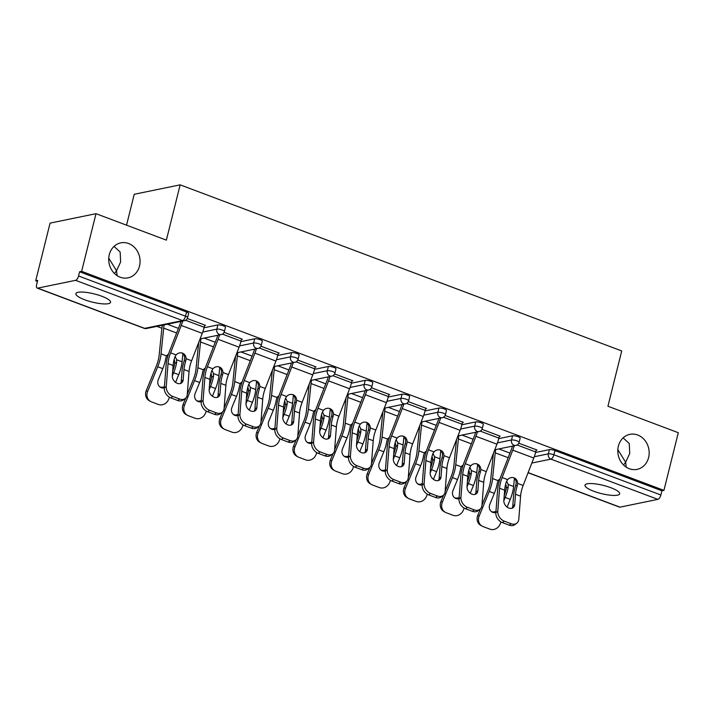 <?xml version="1.0" encoding="UTF-8"?>
<svg xmlns="http://www.w3.org/2000/svg" width="714" height="714" viewBox="0 0 714 714"><rect width="100%" height="100%" fill="white"/><g stroke="black" fill="none" stroke-linecap="round" stroke-linejoin="round"><path stroke-width="1.07" d="M626.223 467.143L625.642 462.261L623.554 464.993M618.378 446.17A17.877 15.583 78.4 0 0 637.093 469.366A17.877 15.583 78.4 0 0 648.607 457.54A17.877 15.583 78.4 0 0 629.891 434.353A17.877 15.583 78.4 0 0 618.378 446.17M117.123 275.658L116.543 270.767L114.454 273.498M109.278 254.675A17.877 15.583 78.4 0 0 127.984 277.871A17.877 15.583 78.4 0 0 139.507 266.045A17.877 15.583 78.4 0 0 120.791 242.858A17.877 15.583 78.4 0 0 109.278 254.675M108.742 258.129L116.543 270.767L120.63 261.967L120.139 252.015L114.017 246.401M617.851 449.624L625.642 462.261L629.73 453.461L629.248 443.501L623.126 437.896M84.654 299.755A17.877 4.213 -166 0 0 110.563 302.325A17.877 4.213 -166 0 0 101.79 296.239A17.877 4.213 -166 0 0 75.88 293.677A17.877 4.213 -166 0 0 84.654 299.755M593.762 491.25A17.877 4.213 -166 0 0 619.672 493.811A17.877 4.213 -166 0 0 610.898 487.733A17.877 4.213 -166 0 0 584.98 485.163A17.877 4.213 -166 0 0 593.762 491.25M126.539 225.169L134.232 194.279L180.151 184.846L621.724 350.94L607.935 406.239L678.3 432.702L663.922 490.375L661.914 490.786L554.948 450.552L553.894 454.764L660.861 494.998L661.914 490.786M35.7 280.789L37.708 280.37L36.655 284.583A4.186 1.794 -69.4 0 0 37.19 288.099A4.186 1.794 -69.4 0 0 37.681 288.126L75.568 280.334A4.186 1.794 -69.4 0 0 78.558 275.979L79.611 271.757L81.619 271.347L95.997 213.682L50.078 223.116L35.7 280.789L37.44 281.441M156.893 326.369L161.908 328.262M660.861 494.998A4.186 1.794 110.6 0 1 657.871 499.363L619.984 507.154A4.186 1.794 110.6 0 1 619.493 507.119L528.083 472.739M95.997 213.682L166.362 240.145L180.151 184.846M81.619 271.347L663.922 490.375M518.801 443.189L537.035 450.043L536.152 450.231M204.052 327.771L217.868 324.932A4.186 0.991 14 0 1 223.411 325.852A4.186 0.991 14 0 1 225.472 327.28L224.419 331.492A4.186 0.991 14 0 0 222.366 330.064A4.186 0.991 -166 0 0 216.815 329.145L217.868 324.932M79.611 271.757L186.577 312A4.186 0.991 14 0 1 188.63 313.419L187.586 317.632A4.186 0.991 14 0 0 185.524 316.213L186.577 312M535.589 452.471L549.396 449.633A4.186 0.991 14 0 1 554.948 450.552M241.457 339.382L242.341 339.204L224.107 332.34M277.728 355.483L291.535 352.645A4.186 0.991 14 0 1 297.086 353.564A4.186 0.991 14 0 1 299.148 354.992L298.095 359.204A4.186 0.991 14 0 0 296.033 357.776A4.186 0.991 -166 0 0 290.491 356.857L291.535 352.645M315.133 367.094L316.016 366.916L297.783 360.052M351.404 383.195L365.211 380.357A4.186 0.991 14 0 1 370.762 381.276A4.186 0.991 14 0 1 372.815 382.704L371.771 386.917A4.186 0.991 14 0 0 369.709 385.489A4.186 0.991 -166 0 0 364.158 384.569L365.211 380.357M388.8 394.806L389.683 394.619L371.458 387.764M425.08 410.907L438.887 408.069A4.186 0.991 14 0 1 444.438 408.988A4.186 0.991 14 0 1 446.491 410.416L445.438 414.629A4.186 0.991 14 0 0 443.385 413.201A4.186 0.991 -166 0 0 437.834 412.281L438.887 408.069M462.476 422.518L463.359 422.331L445.125 415.477M498.747 438.619L512.554 435.781A4.186 0.991 14 0 1 518.105 436.7A4.186 0.991 14 0 1 520.167 438.128L519.114 442.341A4.186 0.991 14 0 0 517.061 440.913A4.186 0.991 -166 0 0 511.51 439.994L512.554 435.781M499.309 436.37L500.193 436.192L481.968 429.328M461.913 424.759L475.72 421.92A4.186 0.991 14 0 1 481.272 422.84A4.186 0.991 14 0 1 483.324 424.268L482.28 428.48A4.186 0.991 14 0 0 480.219 427.052A4.186 0.991 -166 0 0 474.667 426.133L475.72 421.92M425.642 408.658L426.526 408.479L408.292 401.625M388.237 397.046L402.044 394.208A4.186 0.991 14 0 1 407.596 395.128A4.186 0.991 14 0 1 409.657 396.556L408.604 400.768A4.186 0.991 14 0 0 406.552 399.34A4.186 0.991 -166 0 0 401 398.421L402.044 394.208M351.966 380.946L352.85 380.767L334.616 373.913M314.571 369.334L328.378 366.496A4.186 0.991 14 0 1 333.929 367.415A4.186 0.991 14 0 1 335.982 368.843L334.928 373.056A4.186 0.991 14 0 0 332.876 371.637A4.186 0.991 -166 0 0 327.324 370.718L328.378 366.496M278.29 353.234L279.174 353.055L260.94 346.201M240.895 341.622L254.702 338.784A4.186 0.991 14 0 1 260.253 339.712A4.186 0.991 14 0 1 262.306 341.131L261.262 345.344A4.186 0.991 14 0 0 259.2 343.925A4.186 0.991 -166 0 0 253.648 343.006L254.702 338.784M204.623 325.53L205.507 325.343L187.273 318.489M514.705 504.557A6.426 4.802 -127 0 1 513.143 507.645A6.426 4.802 -127 0 1 508.85 508.038A6.426 4.802 -127 0 1 503.843 500.469L504.646 490.179A18.707 8.024 110.6 0 1 505.583 484.556A18.707 8.024 110.6 0 1 506.36 481.834L507.636 479.621A6.426 5.801 -66.2 0 1 514.053 477.862A6.426 5.801 -66.2 0 1 514.321 477.969A6.426 5.801 -66.2 0 1 517.632 483.387L517.222 485.922L515.785 485.279A22.339 9.585 -69.4 0 0 514.705 488.992A22.339 9.585 -69.4 0 0 513.58 495.721L512.786 506.003L514.705 504.557L515.508 494.266A18.707 8.024 110.6 0 1 516.445 488.635A18.707 8.024 110.6 0 1 517.222 485.922M497.783 511.286A8.381 6.265 53 0 0 504.307 521.158L502.379 522.603A8.381 6.265 -127 0 1 495.855 512.732L497.783 511.286L499.568 488.269A18.707 8.024 110.6 0 1 500.505 482.646A18.707 8.024 110.6 0 1 502.129 477.55L512.768 450.141A22.339 9.585 -69.4 0 0 514.241 445.768M512.491 446.125A18.707 8.024 110.6 0 1 511.34 449.517L500.701 476.916A22.339 9.585 -69.4 0 0 498.765 483.003A22.339 9.585 -69.4 0 0 497.64 489.724L495.855 512.732M504.307 521.158L511.153 523.728A8.381 6.265 53 0 0 516.757 523.219A8.381 6.265 53 0 0 518.801 519.194L520.586 496.176A18.707 8.024 110.6 0 1 521.523 490.545A18.707 8.024 110.6 0 1 523.148 485.458L533.777 458.049A22.339 9.585 -69.4 0 0 535.714 451.971L536.268 449.758M515.785 485.279L516.213 482.753A6.426 5.801 113.8 0 0 513.589 477.711M516.757 523.219L514.83 524.665A8.381 6.265 -127 0 1 509.234 525.183L511.153 523.728M502.379 522.603L509.234 525.183M512.054 508.198A6.426 4.802 53 0 0 512.786 506.003M504.218 495.668A18.707 8.024 -69.4 0 0 505.735 490.839A18.707 8.024 -69.4 0 0 506.306 488.162L506.181 485.734A6.426 4.936 55.4 0 0 505.646 484.306M514.428 478.371L513.607 486.493A22.339 9.585 110.6 0 1 512.554 492.392A22.339 9.585 110.6 0 1 510.269 499.354L507.11 507.074M506.529 481.388A6.426 4.936 -124.6 0 1 508.1 484.422L508.234 486.832A22.339 9.585 110.6 0 1 507.476 490.482A22.339 9.585 110.6 0 1 505.191 497.444L503.834 500.773M481.977 505.101L487.885 490.67A18.707 8.024 -69.4 0 0 489.795 484.842A18.707 8.024 -69.4 0 0 490.679 479.906L493.303 454.14A22.339 9.585 110.6 0 1 493.392 453.354M499.925 479.076A6.426 4.936 -124.6 0 0 499.229 479.451A6.426 4.936 -124.6 0 0 498.104 480.656L497.372 482.753A22.339 9.585 110.6 0 1 496.614 486.395A22.339 9.585 110.6 0 1 494.329 493.356L489.804 504.405A6.426 5.792 -60.5 0 0 492.08 512.045A6.426 5.792 -60.5 0 0 492.812 512.384A6.426 5.792 -60.5 0 0 495.864 512.607M495.712 449.579A18.707 8.024 -69.4 0 0 495.213 452.828L492.589 478.585A22.339 9.585 110.6 0 1 491.535 484.485A22.339 9.585 110.6 0 1 489.251 491.446L479.139 516.177A8.381 7.551 119.5 0 0 482.093 526.129A8.381 7.551 119.5 0 0 483.048 526.575L489.902 529.154A8.381 7.551 119.5 0 0 500.148 524.076L501.023 521.952M482.093 526.129L480.727 525.361A8.381 7.551 -60.5 0 1 477.764 515.401L480.415 508.93M491.419 511.608A6.426 5.792 119.5 0 0 491.437 511.617A6.426 5.792 119.5 0 0 495.971 511.331M499.595 480.076A6.426 4.936 55.4 0 0 498.381 480.254M477.871 490.696A6.426 4.802 -127 0 1 476.309 493.785A6.426 4.802 -127 0 1 472.008 494.177A6.426 4.802 -127 0 1 467.01 486.618L467.804 476.327A18.707 8.024 110.6 0 1 468.75 470.696A18.707 8.024 110.6 0 1 469.526 467.973L470.803 465.769A6.426 5.801 -66.2 0 1 477.211 464.002A6.426 5.801 -66.2 0 1 477.487 464.118A6.426 5.801 -66.2 0 1 480.799 469.526L480.388 472.061L478.951 471.427A22.339 9.585 -69.4 0 0 477.871 475.14A22.339 9.585 -69.4 0 0 476.747 481.861L475.943 492.151L477.871 490.696L478.666 480.415A18.707 8.024 110.6 0 1 479.612 474.783A18.707 8.024 110.6 0 1 480.388 472.061M460.941 497.426A8.381 6.265 53 0 0 467.474 507.297L465.546 508.752A8.381 6.265 -127 0 1 459.022 498.881L460.941 497.426L462.726 474.417A18.707 8.024 110.6 0 1 463.672 468.786A18.707 8.024 110.6 0 1 465.296 463.698L475.926 436.29A22.339 9.585 -69.4 0 0 477.407 431.908M475.658 432.273A18.707 8.024 110.6 0 1 474.507 435.656L463.868 463.065A22.339 9.585 -69.4 0 0 461.931 469.143A22.339 9.585 -69.4 0 0 460.807 475.863L459.022 498.881M467.474 507.297L474.319 509.876A8.381 6.265 53 0 0 479.924 509.359A8.381 6.265 53 0 0 481.959 505.334L483.744 482.325A18.707 8.024 110.6 0 1 484.69 476.693A18.707 8.024 110.6 0 1 486.305 471.597L496.944 444.188A22.339 9.585 -69.4 0 0 498.881 438.11L499.434 435.906M478.951 471.427L479.371 468.893A6.426 5.801 113.8 0 0 476.756 463.85M479.924 509.359L477.996 510.813A8.381 6.265 -127 0 1 472.391 511.322L474.319 509.876M465.546 508.752L472.391 511.322M475.221 494.347A6.426 4.802 53 0 0 475.943 492.151M441.038 476.845A6.426 4.802 -127 0 1 439.467 479.933A6.426 4.802 -127 0 1 435.174 480.326A6.426 4.802 -127 0 1 430.176 472.757L430.97 462.467A18.707 8.024 110.6 0 1 431.916 456.844A18.707 8.024 110.6 0 1 432.693 454.122L433.969 451.908A6.426 5.801 -66.2 0 1 440.377 450.15A6.426 5.801 -66.2 0 1 440.654 450.257A6.426 5.801 -66.2 0 1 443.965 455.675L443.555 458.209L442.118 457.576A22.339 9.585 -69.4 0 0 441.038 461.28A22.339 9.585 -69.4 0 0 439.904 468.009L439.11 478.291L441.038 476.845L441.832 466.554A18.707 8.024 110.6 0 1 442.778 460.923A18.707 8.024 110.6 0 1 443.555 458.209M424.107 483.574A8.381 6.265 53 0 0 430.631 493.445L428.712 494.891A8.381 6.265 -127 0 1 422.188 485.029L424.107 483.574L425.892 460.557A18.707 8.024 110.6 0 1 426.838 454.934A18.707 8.024 110.6 0 1 428.454 449.838L439.092 422.429A22.339 9.585 -69.4 0 0 440.565 418.056M438.824 418.413A18.707 8.024 110.6 0 1 437.664 421.804L427.026 449.213A22.339 9.585 -69.4 0 0 425.098 455.291A22.339 9.585 -69.4 0 0 423.973 462.012L422.188 485.029M430.631 493.445L437.486 496.016A8.381 6.265 53 0 0 443.082 495.507A8.381 6.265 53 0 0 445.125 491.482L446.91 468.464A18.707 8.024 110.6 0 1 447.848 462.833A18.707 8.024 110.6 0 1 449.472 457.745L460.111 430.337A22.339 9.585 -69.4 0 0 462.038 424.259L462.592 422.045M442.118 457.576L442.537 455.041A6.426 5.801 113.8 0 0 439.913 449.998M443.082 495.507L441.163 496.953A8.381 6.265 -127 0 1 435.558 497.471L437.486 496.016M428.712 494.891L435.558 497.471M438.387 480.486A6.426 4.802 53 0 0 439.11 478.291M404.195 462.984A6.426 4.802 -127 0 1 402.634 466.072A6.426 4.802 -127 0 1 398.341 466.465A6.426 4.802 -127 0 1 393.334 458.906L394.137 448.615A18.707 8.024 110.6 0 1 395.074 442.983A18.707 8.024 110.6 0 1 395.851 440.261L397.127 438.057A6.426 5.801 -66.2 0 1 403.544 436.29A6.426 5.801 -66.2 0 1 403.812 436.406A6.426 5.801 -66.2 0 1 407.123 441.814L406.712 444.349L405.275 443.715A22.339 9.585 -69.4 0 0 404.195 447.428A22.339 9.585 -69.4 0 0 403.071 454.149L402.277 464.439L404.195 462.984L404.999 452.703A18.707 8.024 110.6 0 1 405.936 447.071A18.707 8.024 110.6 0 1 406.712 444.349M387.274 469.723A8.381 6.265 53 0 0 393.798 479.585L391.87 481.04A8.381 6.265 -127 0 1 385.346 471.169L387.274 469.723L389.059 446.705A18.707 8.024 110.6 0 1 389.996 441.073A18.707 8.024 110.6 0 1 391.62 435.986L402.259 408.578A22.339 9.585 -69.4 0 0 403.731 404.195M401.982 404.561A18.707 8.024 110.6 0 1 400.831 407.944L390.192 435.353A22.339 9.585 -69.4 0 0 388.255 441.43A22.339 9.585 -69.4 0 0 387.131 448.151L385.346 471.169M393.798 479.585L400.643 482.164A8.381 6.265 53 0 0 406.248 481.647A8.381 6.265 53 0 0 408.283 477.621L410.068 454.613A18.707 8.024 110.6 0 1 411.014 448.981A18.707 8.024 110.6 0 1 412.638 443.885L423.268 416.476A22.339 9.585 -69.4 0 0 425.205 410.398L425.758 408.194M405.275 443.715L405.695 441.19A6.426 5.801 113.8 0 0 403.08 436.138M406.248 481.647L404.32 483.101A8.381 6.265 -127 0 1 398.724 483.61L400.643 482.164M391.87 481.04L398.724 483.61M401.545 466.635A6.426 4.802 53 0 0 402.277 464.439M367.362 449.133A6.426 4.802 -127 0 1 365.8 452.221A6.426 4.802 -127 0 1 361.498 452.614A6.426 4.802 -127 0 1 356.5 445.045L357.295 434.764A18.707 8.024 110.6 0 1 358.241 429.132A18.707 8.024 110.6 0 1 359.017 426.41L360.293 424.196A6.426 5.801 -66.2 0 1 366.701 422.438A6.426 5.801 -66.2 0 1 366.978 422.545A6.426 5.801 -66.2 0 1 370.289 427.963L369.879 430.497L368.442 429.864A22.339 9.585 -69.4 0 0 367.362 433.577A22.339 9.585 -69.4 0 0 366.237 440.297L365.434 450.579L367.362 449.133L368.156 438.842A18.707 8.024 110.6 0 1 369.102 433.211A18.707 8.024 110.6 0 1 369.879 430.497M350.431 455.862A8.381 6.265 53 0 0 356.964 465.733L355.036 467.179A8.381 6.265 -127 0 1 348.512 457.317L350.431 455.862L352.216 432.854A18.707 8.024 110.6 0 1 353.162 427.222A18.707 8.024 110.6 0 1 354.787 422.126L365.416 394.717A22.339 9.585 -69.4 0 0 366.898 390.344M365.149 390.701A18.707 8.024 110.6 0 1 363.988 394.092L353.359 421.501A22.339 9.585 -69.4 0 0 351.422 427.579A22.339 9.585 -69.4 0 0 350.297 434.299L348.512 457.317M356.964 465.733L363.81 468.304A8.381 6.265 53 0 0 369.415 467.795A8.381 6.265 53 0 0 371.45 463.77L373.235 440.752A18.707 8.024 110.6 0 1 374.181 435.121A18.707 8.024 110.6 0 1 375.796 430.033L386.435 402.625A22.339 9.585 -69.4 0 0 388.371 396.547L388.916 394.333M368.442 429.864L368.861 427.329A6.426 5.801 113.8 0 0 366.237 422.286M369.415 467.795L367.487 469.241A8.381 6.265 -127 0 1 361.882 469.758L363.81 468.304M355.036 467.179L361.882 469.758M364.711 452.783A6.426 4.802 53 0 0 365.434 450.579M330.52 435.272A6.426 4.802 -127 0 1 328.958 438.36A6.426 4.802 -127 0 1 324.665 438.753A6.426 4.802 -127 0 1 319.658 431.194L320.461 420.903A18.707 8.024 110.6 0 1 321.398 415.271A18.707 8.024 110.6 0 1 322.184 412.558L323.46 410.345A6.426 5.801 -66.2 0 1 329.868 408.578A6.426 5.801 -66.2 0 1 330.145 408.694A6.426 5.801 -66.2 0 1 333.456 414.102L333.045 416.637L331.608 416.003A22.339 9.585 -69.4 0 0 330.52 419.716A22.339 9.585 -69.4 0 0 329.395 426.436L328.601 436.727L330.52 435.272L331.323 424.991A18.707 8.024 110.6 0 1 332.26 419.359A18.707 8.024 110.6 0 1 333.045 416.637M313.598 442.011A8.381 6.265 53 0 0 320.122 451.873L318.203 453.328A8.381 6.265 -127 0 1 311.679 443.456L313.598 442.011L315.383 418.993A18.707 8.024 110.6 0 1 316.329 413.361A18.707 8.024 110.6 0 1 317.944 408.274L328.583 380.865A22.339 9.585 -69.4 0 0 330.055 376.492M328.315 376.849A18.707 8.024 110.6 0 1 327.155 380.232L316.516 407.64A22.339 9.585 -69.4 0 0 314.588 413.718A22.339 9.585 -69.4 0 0 313.455 420.448L311.679 443.456M320.122 451.873L326.967 454.452A8.381 6.265 53 0 0 332.572 453.934A8.381 6.265 53 0 0 334.616 449.909L336.401 426.901A18.707 8.024 110.6 0 1 337.338 421.269A18.707 8.024 110.6 0 1 338.963 416.173L349.601 388.773A22.339 9.585 -69.4 0 0 351.529 382.686L352.082 380.482M331.608 416.003L332.028 413.477A6.426 5.801 113.8 0 0 329.404 408.435M332.572 453.934L330.653 455.389A8.381 6.265 -127 0 1 325.048 455.898L326.967 454.452M318.203 453.328L325.048 455.898M327.878 438.923A6.426 4.802 53 0 0 328.601 436.727M467.384 481.816A18.707 8.024 -69.4 0 0 468.902 476.979A18.707 8.024 -69.4 0 0 469.464 474.31L469.348 471.883A6.426 4.936 55.4 0 0 468.812 470.455M477.595 464.519L476.774 472.641A22.339 9.585 110.6 0 1 475.72 478.532A22.339 9.585 110.6 0 1 473.436 485.493L470.276 493.213M469.687 467.527A6.426 4.936 -124.6 0 1 471.258 470.562L471.392 472.98A22.339 9.585 110.6 0 1 470.642 476.622A22.339 9.585 110.6 0 1 468.357 483.583L466.992 486.912M445.143 491.25L451.052 476.818A18.707 8.024 -69.4 0 0 452.962 470.99A18.707 8.024 -69.4 0 0 453.845 466.046L456.46 440.288A22.339 9.585 110.6 0 1 456.549 439.494M463.083 465.216A6.426 4.936 -124.6 0 0 462.395 465.599A6.426 4.936 -124.6 0 0 461.262 466.804L460.53 468.893A22.339 9.585 110.6 0 1 459.78 472.543A22.339 9.585 110.6 0 1 457.495 479.505L452.971 490.554A6.426 5.792 -60.5 0 0 455.237 498.185A6.426 5.792 -60.5 0 0 455.969 498.533A6.426 5.792 -60.5 0 0 459.031 498.756M458.87 435.718A18.707 8.024 -69.4 0 0 458.379 438.967L455.755 464.734A22.339 9.585 110.6 0 1 454.702 470.633A22.339 9.585 110.6 0 1 452.417 477.595L442.296 502.317A8.381 7.551 119.5 0 0 445.259 512.277A8.381 7.551 119.5 0 0 446.214 512.723L453.06 515.294A8.381 7.551 119.5 0 0 463.315 510.224L464.18 508.091M445.259 512.277L443.894 511.501A8.381 7.551 -60.5 0 1 440.931 501.54L443.572 495.079M454.586 497.747A6.426 5.792 119.5 0 0 454.604 497.756A6.426 5.792 119.5 0 0 459.129 497.479M462.761 466.215A6.426 4.936 55.4 0 0 461.539 466.403M430.542 467.956A18.707 8.024 -69.4 0 0 432.068 463.127A18.707 8.024 -69.4 0 0 432.63 460.45L432.514 458.022A6.426 4.936 55.4 0 0 431.97 456.594M440.761 450.659L439.931 458.781A22.339 9.585 110.6 0 1 438.878 464.68A22.339 9.585 110.6 0 1 436.593 471.642L433.434 479.362M432.854 453.676A6.426 4.936 -124.6 0 1 434.424 456.71L434.558 459.129A22.339 9.585 110.6 0 1 433.809 462.77A22.339 9.585 110.6 0 1 431.515 469.732L430.158 473.061M408.301 477.398L414.209 462.967A18.707 8.024 -69.4 0 0 416.128 457.13A18.707 8.024 -69.4 0 0 417.003 452.194L419.627 426.428A22.339 9.585 110.6 0 1 419.716 425.642M426.249 451.364A6.426 4.936 -124.6 0 0 425.562 451.739A6.426 4.936 -124.6 0 0 424.428 452.953L423.697 455.041A22.339 9.585 110.6 0 1 422.947 458.683A22.339 9.585 110.6 0 1 420.653 465.644L416.137 476.702A6.426 5.792 -60.5 0 0 418.404 484.333A6.426 5.792 -60.5 0 0 419.136 484.672A6.426 5.792 -60.5 0 0 422.197 484.895M422.036 421.867A18.707 8.024 -69.4 0 0 421.537 425.116L418.913 450.873A22.339 9.585 110.6 0 1 417.868 456.773A22.339 9.585 110.6 0 1 415.584 463.734L405.463 488.465A8.381 7.551 119.5 0 0 408.426 498.417A8.381 7.551 119.5 0 0 409.381 498.863L416.226 501.442A8.381 7.551 119.5 0 0 426.481 496.364L427.347 494.24M408.426 498.417L407.051 497.649A8.381 7.551 -60.5 0 1 404.088 487.689L406.739 481.218M417.752 483.896A6.426 5.792 119.5 0 0 417.77 483.905A6.426 5.792 119.5 0 0 422.295 483.619M425.919 452.364A6.426 4.936 55.4 0 0 424.705 452.542M393.709 454.104A18.707 8.024 -69.4 0 0 395.226 449.276A18.707 8.024 -69.4 0 0 395.797 446.598L395.672 444.17A6.426 4.936 55.4 0 0 395.137 442.742M403.919 436.807L403.098 444.929A22.339 9.585 110.6 0 1 402.044 450.82A22.339 9.585 110.6 0 1 399.76 457.781L396.6 465.51M396.02 439.815A6.426 4.936 -124.6 0 1 397.582 442.85L397.725 445.268A22.339 9.585 110.6 0 1 396.966 448.91A22.339 9.585 110.6 0 1 394.681 455.871L393.316 459.2M371.467 463.538L377.376 449.106A18.707 8.024 -69.4 0 0 379.286 443.278A18.707 8.024 -69.4 0 0 380.169 438.334L382.793 412.576A22.339 9.585 110.6 0 1 382.882 411.782M389.416 437.503A6.426 4.936 -124.6 0 0 388.719 437.887A6.426 4.936 -124.6 0 0 387.586 439.092L386.863 441.181A22.339 9.585 110.6 0 1 386.104 444.831A22.339 9.585 110.6 0 1 383.82 451.792L379.295 462.842A6.426 5.792 -60.5 0 0 381.571 470.481A6.426 5.792 -60.5 0 0 382.302 470.821A6.426 5.792 -60.5 0 0 385.355 471.044M385.203 408.006A18.707 8.024 -69.4 0 0 384.703 411.264L382.079 437.022A22.339 9.585 110.6 0 1 381.026 442.921A22.339 9.585 110.6 0 1 378.741 449.882L368.62 474.605A8.381 7.551 119.5 0 0 371.583 484.565A8.381 7.551 119.5 0 0 372.538 485.011L379.393 487.591A8.381 7.551 119.5 0 0 389.639 482.512L390.513 480.388M371.583 484.565L370.218 483.789A8.381 7.551 -60.5 0 1 367.255 473.828L369.906 467.367M380.91 470.035A6.426 5.792 119.5 0 0 380.928 470.044A6.426 5.792 119.5 0 0 385.453 469.767M389.085 438.503A6.426 4.936 55.4 0 0 387.872 438.691M356.866 440.243A18.707 8.024 -69.4 0 0 358.392 435.415A18.707 8.024 -69.4 0 0 358.955 432.738L358.839 430.31A6.426 4.936 55.4 0 0 358.303 428.882M367.085 422.947L366.255 431.069A22.339 9.585 110.6 0 1 365.211 436.968A22.339 9.585 110.6 0 1 362.926 443.929L359.758 451.65M359.178 425.963A6.426 4.936 -124.6 0 1 360.748 428.998L360.882 431.417A22.339 9.585 110.6 0 1 360.133 435.058A22.339 9.585 110.6 0 1 357.848 442.02L356.482 445.349M334.634 449.686L340.533 435.254A18.707 8.024 -69.4 0 0 342.452 429.417A18.707 8.024 -69.4 0 0 343.336 424.482L345.951 398.724A22.339 9.585 110.6 0 1 346.04 397.93M352.573 423.652A6.426 4.936 -124.6 0 0 351.886 424.027A6.426 4.936 -124.6 0 0 350.752 425.241L350.021 427.329A22.339 9.585 110.6 0 1 349.271 430.97A22.339 9.585 110.6 0 1 346.986 437.932L342.461 448.99A6.426 5.792 -60.5 0 0 344.728 456.621A6.426 5.792 -60.5 0 0 345.46 456.96A6.426 5.792 -60.5 0 0 348.521 457.183M348.361 394.155A18.707 8.024 -69.4 0 0 347.861 397.403L345.246 423.161A22.339 9.585 110.6 0 1 344.193 429.06A22.339 9.585 110.6 0 1 341.908 436.022L331.787 460.753A8.381 7.551 119.5 0 0 334.75 470.713A8.381 7.551 119.5 0 0 335.705 471.151L342.55 473.73A8.381 7.551 119.5 0 0 352.805 468.652L353.671 466.528M334.75 470.713L333.384 469.937A8.381 7.551 -60.5 0 1 330.421 459.977L333.063 453.506M344.077 456.184A6.426 5.792 119.5 0 0 344.094 456.192A6.426 5.792 119.5 0 0 348.619 455.907M352.252 424.651A6.426 4.936 55.4 0 0 351.029 424.839M320.033 426.392A18.707 8.024 -69.4 0 0 321.55 421.563A18.707 8.024 -69.4 0 0 322.121 418.886L322.005 416.458A6.426 4.936 55.4 0 0 321.461 415.03M330.252 409.095L329.422 417.217A22.339 9.585 110.6 0 1 328.369 423.116A22.339 9.585 110.6 0 1 326.084 430.069L322.924 437.798M322.344 412.112A6.426 4.936 -124.6 0 1 323.915 415.137L324.049 417.556A22.339 9.585 110.6 0 1 323.29 421.206A22.339 9.585 110.6 0 1 321.005 428.168L319.649 431.488M297.792 435.826L303.7 421.394A18.707 8.024 -69.4 0 0 305.619 415.566A18.707 8.024 -69.4 0 0 306.493 410.621L309.117 384.864A22.339 9.585 110.6 0 1 309.207 384.07M315.74 409.8A6.426 4.936 -124.6 0 0 315.044 410.175A6.426 4.936 -124.6 0 0 313.919 411.38L313.187 413.468A22.339 9.585 110.6 0 1 312.429 417.119A22.339 9.585 110.6 0 1 310.144 424.08L305.628 435.129A6.426 5.792 -60.5 0 0 307.895 442.769A6.426 5.792 -60.5 0 0 308.627 443.108A6.426 5.792 -60.5 0 0 311.688 443.332M311.527 380.294A18.707 8.024 -69.4 0 0 311.027 383.552L308.403 409.309A22.339 9.585 110.6 0 1 307.359 415.209A22.339 9.585 110.6 0 1 305.065 422.17L294.953 446.893A8.381 7.551 119.5 0 0 297.916 456.853A8.381 7.551 119.5 0 0 298.871 457.299L305.717 459.878A8.381 7.551 119.5 0 0 315.963 454.8L316.837 452.676M297.916 456.853L296.542 456.076A8.381 7.551 -60.5 0 1 293.579 446.125L296.23 439.654M307.243 442.323A6.426 5.792 119.5 0 0 307.261 442.332A6.426 5.792 119.5 0 0 311.786 442.055M315.409 410.791A6.426 4.936 55.4 0 0 314.196 410.978M293.686 421.421A6.426 4.802 -127 0 1 292.124 424.509A6.426 4.802 -127 0 1 287.831 424.901A6.426 4.802 -127 0 1 282.824 417.333L283.619 407.051A18.707 8.024 110.6 0 1 284.565 401.42A18.707 8.024 110.6 0 1 285.341 398.698L286.617 396.493A6.426 5.801 -66.2 0 1 293.035 394.726A6.426 5.801 -66.2 0 1 293.302 394.833A6.426 5.801 -66.2 0 1 296.613 400.251L296.203 402.785L294.766 402.152A22.339 9.585 -69.4 0 0 293.686 405.864A22.339 9.585 -69.4 0 0 292.562 412.585L291.767 422.866L293.686 421.421L294.48 411.13A18.707 8.024 110.6 0 1 295.426 405.507A18.707 8.024 110.6 0 1 296.203 402.785M276.764 428.15A8.381 6.265 53 0 0 283.288 438.021L281.361 439.467A8.381 6.265 -127 0 1 274.836 429.605L276.764 428.15L278.549 405.141A18.707 8.024 110.6 0 1 279.486 399.51A18.707 8.024 110.6 0 1 281.111 394.414L291.74 367.005A22.339 9.585 -69.4 0 0 293.222 362.632M291.473 362.989A18.707 8.024 110.6 0 1 290.321 366.38L279.683 393.789A22.339 9.585 -69.4 0 0 277.746 399.867A22.339 9.585 -69.4 0 0 276.621 406.587L274.836 429.605M283.288 438.021L290.134 440.592A8.381 6.265 53 0 0 295.739 440.083A8.381 6.265 53 0 0 297.774 436.058L299.559 413.04A18.707 8.024 110.6 0 1 300.505 407.417A18.707 8.024 110.6 0 1 302.129 402.321L312.759 374.912A22.339 9.585 -69.4 0 0 314.695 368.835L315.249 366.621M294.766 402.152L295.185 399.617A6.426 5.801 113.8 0 0 292.57 394.574M295.739 440.083L293.811 441.529A8.381 6.265 -127 0 1 288.215 442.046L290.134 440.592M281.361 439.467L288.215 442.046M291.035 425.071A6.426 4.802 53 0 0 291.767 422.866M283.199 412.531A18.707 8.024 -69.4 0 0 284.716 407.703A18.707 8.024 -69.4 0 0 285.288 405.025L285.163 402.598A6.426 4.936 55.4 0 0 284.627 401.17M293.409 395.235L292.588 403.356A22.339 9.585 110.6 0 1 291.535 409.256A22.339 9.585 110.6 0 1 289.25 416.217L286.091 423.938M285.511 398.251A6.426 4.936 -124.6 0 1 287.073 401.286L287.207 403.705A22.339 9.585 110.6 0 1 286.457 407.346A22.339 9.585 110.6 0 1 284.172 414.307L282.806 417.636M260.958 421.974L266.866 407.542A18.707 8.024 -69.4 0 0 268.776 401.705A18.707 8.024 -69.4 0 0 269.66 396.77L272.284 371.012A22.339 9.585 110.6 0 1 272.373 370.218M278.897 395.94A6.426 4.936 -124.6 0 0 278.21 396.315A6.426 4.936 -124.6 0 0 277.077 397.528L276.345 399.617A22.339 9.585 110.6 0 1 275.595 403.258A22.339 9.585 110.6 0 1 273.31 410.22L268.785 421.278A6.426 5.792 -60.5 0 0 271.061 428.909A6.426 5.792 -60.5 0 0 271.793 429.248A6.426 5.792 -60.5 0 0 274.845 429.471M274.694 366.443A18.707 8.024 -69.4 0 0 274.194 369.691L271.57 395.458A22.339 9.585 110.6 0 1 270.517 401.348A22.339 9.585 110.6 0 1 268.232 408.31L258.111 433.041A8.381 7.551 119.5 0 0 261.074 443.001A8.381 7.551 119.5 0 0 262.029 443.448L268.875 446.018A8.381 7.551 119.5 0 0 279.129 440.94L280.004 438.815M261.074 443.001L259.709 442.225A8.381 7.551 -60.5 0 1 256.745 432.265L259.396 425.803M270.401 428.471A6.426 5.792 119.5 0 0 270.419 428.48A6.426 5.792 119.5 0 0 274.944 428.195M278.576 396.939A6.426 4.936 55.4 0 0 277.353 397.127M256.853 407.569A6.426 4.802 -127 0 1 255.291 410.648A6.426 4.802 -127 0 1 250.989 411.041A6.426 4.802 -127 0 1 245.991 403.481L246.785 393.191A18.707 8.024 110.6 0 1 247.731 387.559A18.707 8.024 110.6 0 1 248.508 384.846L249.784 382.633A6.426 5.801 -66.2 0 1 256.192 380.865A6.426 5.801 -66.2 0 1 256.469 380.981A6.426 5.801 -66.2 0 1 259.78 386.39L259.369 388.925L257.933 388.291A22.339 9.585 -69.4 0 0 256.853 392.004A22.339 9.585 -69.4 0 0 255.728 398.724L254.925 409.015L256.853 407.569L257.647 397.279A18.707 8.024 110.6 0 1 258.593 391.647A18.707 8.024 110.6 0 1 259.369 388.925M239.922 414.298A8.381 6.265 53 0 0 246.446 424.161L244.527 425.615A8.381 6.265 -127 0 1 238.003 415.744L239.922 414.298L241.707 391.281A18.707 8.024 110.6 0 1 242.653 385.649A18.707 8.024 110.6 0 1 244.268 380.562L254.907 353.153A22.339 9.585 -69.4 0 0 256.388 348.78M254.639 349.137A18.707 8.024 110.6 0 1 253.479 352.52L242.849 379.928A22.339 9.585 -69.4 0 0 240.913 386.006A22.339 9.585 -69.4 0 0 239.788 392.736L238.003 415.744M246.446 424.161L253.3 426.74A8.381 6.265 53 0 0 258.896 426.222A8.381 6.265 53 0 0 260.94 422.197L262.725 399.188A18.707 8.024 110.6 0 1 263.671 393.557A18.707 8.024 110.6 0 1 265.287 388.47L275.925 361.061A22.339 9.585 -69.4 0 0 277.862 354.974L278.406 352.77M257.933 388.291L258.352 385.765A6.426 5.801 113.8 0 0 255.728 380.723M258.896 426.222L256.978 427.677A8.381 6.265 -127 0 1 251.373 428.186L253.3 426.74M244.527 425.615L251.373 428.186M254.202 411.21A6.426 4.802 53 0 0 254.925 409.015M246.357 398.68A18.707 8.024 -69.4 0 0 247.883 393.851A18.707 8.024 -69.4 0 0 248.445 391.174L248.329 388.746A6.426 4.936 55.4 0 0 247.794 387.318M256.576 381.383L255.746 389.505A22.339 9.585 110.6 0 1 254.702 395.404A22.339 9.585 110.6 0 1 252.408 402.366L249.248 410.086M248.668 384.4A6.426 4.936 -124.6 0 1 250.239 387.434L250.373 389.844A22.339 9.585 110.6 0 1 249.623 393.494A22.339 9.585 110.6 0 1 247.339 400.456L245.973 403.776M224.125 408.113L230.024 393.682A18.707 8.024 -69.4 0 0 231.943 387.854A18.707 8.024 -69.4 0 0 232.826 382.918L235.441 357.152A22.339 9.585 110.6 0 1 235.531 356.357M242.064 382.088A6.426 4.936 -124.6 0 0 241.377 382.463A6.426 4.936 -124.6 0 0 240.243 383.668L239.511 385.756A22.339 9.585 110.6 0 1 238.762 389.407A22.339 9.585 110.6 0 1 236.477 396.368L231.952 407.417A6.426 5.792 -60.5 0 0 234.219 415.057A6.426 5.792 -60.5 0 0 234.951 415.396A6.426 5.792 -60.5 0 0 238.012 415.619M237.851 352.582A18.707 8.024 -69.4 0 0 237.351 355.84L234.736 381.597A22.339 9.585 110.6 0 1 233.683 387.497A22.339 9.585 110.6 0 1 231.398 394.458L221.278 419.18A8.381 7.551 119.5 0 0 224.241 429.141A8.381 7.551 119.5 0 0 225.196 429.587L232.041 432.166A8.381 7.551 119.5 0 0 242.296 427.088L243.162 424.964M224.241 429.141L222.875 428.364A8.381 7.551 -60.5 0 1 219.912 418.413L222.554 411.942M233.567 414.62A6.426 5.792 119.5 0 0 233.585 414.62A6.426 5.792 119.5 0 0 238.11 414.343M241.743 383.079A6.426 4.936 55.4 0 0 240.52 383.266M220.01 393.709A6.426 4.802 -127 0 1 218.448 396.797A6.426 4.802 -127 0 1 214.155 397.189A6.426 4.802 -127 0 1 209.148 389.621L209.952 379.339A18.707 8.024 110.6 0 1 210.889 373.708A18.707 8.024 110.6 0 1 211.674 370.985L212.942 368.781A6.426 5.801 -66.2 0 1 219.359 367.014A6.426 5.801 -66.2 0 1 219.635 367.121A6.426 5.801 -66.2 0 1 222.938 372.538L222.536 375.073L221.099 374.439A22.339 9.585 -69.4 0 0 220.01 378.152A22.339 9.585 -69.4 0 0 218.886 384.873L218.091 395.163L220.01 393.709L220.813 383.418A18.707 8.024 110.6 0 1 221.751 377.795A18.707 8.024 110.6 0 1 222.536 375.073M203.088 400.438A8.381 6.265 53 0 0 209.613 410.309L207.694 411.755A8.381 6.265 -127 0 1 201.161 401.893L203.088 400.438L204.873 377.429A18.707 8.024 110.6 0 1 205.81 371.798A18.707 8.024 110.6 0 1 207.435 366.701L218.073 339.293A22.339 9.585 -69.4 0 0 219.546 334.92M217.806 335.277A18.707 8.024 110.6 0 1 216.645 338.668L206.007 366.077A22.339 9.585 -69.4 0 0 204.07 372.155A22.339 9.585 -69.4 0 0 202.946 378.875L201.161 401.893M209.613 410.309L216.458 412.888A8.381 6.265 53 0 0 222.063 412.371A8.381 6.265 53 0 0 224.107 408.346L225.892 385.328A18.707 8.024 110.6 0 1 226.829 379.705A18.707 8.024 110.6 0 1 228.453 374.609L239.083 347.2A22.339 9.585 -69.4 0 0 241.02 341.122L241.573 338.909M221.099 374.439L221.518 371.905A6.426 5.801 113.8 0 0 218.895 366.862M222.063 412.371L220.144 413.817A8.381 6.265 -127 0 1 214.539 414.334L216.458 412.888M207.694 411.755L214.539 414.334M217.368 397.359A6.426 4.802 53 0 0 218.091 395.163M209.523 384.828A18.707 8.024 -69.4 0 0 211.041 379.991A18.707 8.024 -69.4 0 0 211.612 377.313L211.496 374.895A6.426 4.936 55.4 0 0 210.951 373.458M219.742 367.531L218.912 375.644A22.339 9.585 110.6 0 1 217.859 381.544A22.339 9.585 110.6 0 1 215.574 388.505L212.415 396.225M211.835 370.539A6.426 4.936 -124.6 0 1 213.406 373.574L213.54 375.992A22.339 9.585 110.6 0 1 212.781 379.634A22.339 9.585 110.6 0 1 210.496 386.595L209.14 389.924M187.282 394.262L193.191 379.83A18.707 8.024 -69.4 0 0 195.109 374.002A18.707 8.024 -69.4 0 0 195.984 369.058L198.608 343.3A22.339 9.585 110.6 0 1 198.697 342.506M205.23 368.228A6.426 4.936 -124.6 0 0 204.534 368.602A6.426 4.936 -124.6 0 0 203.41 369.816L202.678 371.905A22.339 9.585 110.6 0 1 201.919 375.546A22.339 9.585 110.6 0 1 199.634 382.508L195.109 393.566A6.426 5.792 -60.5 0 0 197.385 401.197A6.426 5.792 -60.5 0 0 198.117 401.536A6.426 5.792 -60.5 0 0 201.178 401.759M201.018 338.731A18.707 8.024 -69.4 0 0 200.518 341.979L197.894 367.746A22.339 9.585 110.6 0 1 196.85 373.636A22.339 9.585 110.6 0 1 194.556 380.598L184.444 405.329A8.381 7.551 119.5 0 0 187.407 415.289A8.381 7.551 119.5 0 0 188.362 415.735L195.208 418.306A8.381 7.551 119.5 0 0 205.453 413.236L206.328 411.103M187.407 415.289L186.033 414.513A8.381 7.551 -60.5 0 1 183.07 404.552L185.72 398.091M196.725 400.759A6.426 5.792 119.5 0 0 196.752 400.768A6.426 5.792 119.5 0 0 201.277 400.483M204.9 369.227A6.426 4.936 55.4 0 0 203.686 369.415M183.177 379.857A6.426 4.802 -127 0 1 181.615 382.936A6.426 4.802 -127 0 1 177.322 383.338A6.426 4.802 -127 0 1 172.315 375.769L173.109 365.479A18.707 8.024 110.6 0 1 174.055 359.847A18.707 8.024 110.6 0 1 174.832 357.134L176.108 354.92A6.426 5.801 -66.2 0 1 182.525 353.153A6.426 5.801 -66.2 0 1 182.793 353.269A6.426 5.801 -66.2 0 1 186.104 358.678L185.694 361.213L184.257 360.579A22.339 9.585 -69.4 0 0 183.177 364.292A22.339 9.585 -69.4 0 0 182.052 371.012L181.258 381.303L183.177 379.857L183.971 369.566A18.707 8.024 110.6 0 1 184.917 363.935A18.707 8.024 110.6 0 1 185.694 361.213M166.255 386.586A8.381 6.265 53 0 0 172.779 396.448L170.851 397.903A8.381 6.265 -127 0 1 164.327 388.032L166.255 386.586L168.04 363.569A18.707 8.024 110.6 0 1 168.977 357.937A18.707 8.024 110.6 0 1 170.601 352.85L181.231 325.441A22.339 9.585 -69.4 0 0 182.713 321.068M180.963 321.425A18.707 8.024 110.6 0 1 179.812 324.808L169.173 352.216A22.339 9.585 -69.4 0 0 167.237 358.303A22.339 9.585 -69.4 0 0 166.112 365.024L164.327 388.032M172.779 396.448L179.625 399.028A8.381 6.265 53 0 0 185.229 398.51A8.381 6.265 53 0 0 187.264 394.485L189.049 371.476A18.707 8.024 110.6 0 1 189.995 365.845A18.707 8.024 110.6 0 1 191.611 360.757L202.249 333.349A22.339 9.585 -69.4 0 0 204.186 327.262L204.739 325.057M184.257 360.579L184.676 358.053A6.426 5.801 113.8 0 0 182.061 353.011M185.229 398.51L183.302 399.965A8.381 6.265 -127 0 1 177.697 400.483L179.625 399.028M170.851 397.903L177.697 400.483M180.526 383.498A6.426 4.802 53 0 0 181.258 381.303M172.69 370.968A18.707 8.024 -69.4 0 0 174.207 366.139A18.707 8.024 -69.4 0 0 174.778 363.462L174.653 361.034A6.426 4.936 55.4 0 0 174.118 359.606M182.9 353.671L182.079 361.793A22.339 9.585 110.6 0 1 181.026 367.692A22.339 9.585 110.6 0 1 178.741 374.654L175.582 382.374M174.992 356.688A6.426 4.936 -124.6 0 1 176.563 359.722L176.697 362.132A22.339 9.585 110.6 0 1 175.947 365.782A22.339 9.585 110.6 0 1 173.663 372.744L172.297 376.073M164.184 324.87A18.707 8.024 -69.4 0 0 163.684 328.128L161.061 353.885A22.339 9.585 110.6 0 1 160.007 359.785A22.339 9.585 110.6 0 1 157.723 366.746L147.602 391.468A8.381 7.551 119.5 0 0 150.565 401.429L149.199 400.661A8.381 7.551 -60.5 0 1 146.236 390.701L156.357 365.97A18.707 8.024 -69.4 0 0 158.267 360.142A18.707 8.024 -69.4 0 0 159.151 355.206L161.766 329.44A22.339 9.585 110.6 0 1 162.435 325.236M168.388 354.376A6.426 4.936 -124.6 0 0 167.701 354.751A6.426 4.936 -124.6 0 0 166.567 355.956L165.835 358.053A22.339 9.585 110.6 0 1 165.086 361.695A22.339 9.585 110.6 0 1 162.801 368.656L158.276 379.705A6.426 5.792 -60.5 0 0 160.552 387.345A6.426 5.792 -60.5 0 0 161.284 387.684A6.426 5.792 -60.5 0 0 164.336 387.907M150.565 401.429A8.381 7.551 119.5 0 0 151.52 401.875L158.365 404.454A8.381 7.551 119.5 0 0 168.62 399.376L169.495 397.252M159.891 386.908A6.426 5.792 119.5 0 0 159.909 386.908A6.426 5.792 119.5 0 0 164.434 386.631M168.067 355.367A6.426 4.936 55.4 0 0 166.844 355.554M657.871 499.363L550.905 459.129L531.841 463.047M528.137 472.606L619.984 507.154M534.268 456.737L548.343 453.845A4.186 0.991 -166 0 1 553.894 454.764A4.186 1.794 110.6 0 1 550.905 459.129A4.186 3.65 -101.6 0 1 548.343 453.845L549.396 449.633M37.681 288.126L144.647 328.36L182.534 320.577L75.568 280.334M78.558 275.979L185.524 316.213A4.186 1.794 -69.4 0 1 182.534 320.577A4.186 3.65 78.4 0 0 184.364 320.729A4.186 4.186 0 0 0 187.586 317.632M37.19 288.099L144.157 328.333A4.186 1.794 -69.4 0 0 144.647 328.36A4.186 3.65 78.4 0 0 146.477 328.511L184.364 320.729M497.435 442.885L511.51 439.994A4.186 3.65 -101.6 0 0 514.062 445.277A4.186 3.65 78.4 0 0 515.892 445.429A4.186 4.186 0 0 0 519.114 442.341M460.592 429.034L474.667 426.133A4.186 3.65 -101.6 0 0 477.229 431.417A4.186 3.65 78.4 0 0 479.058 431.568A4.186 4.186 0 0 0 482.28 428.48M423.759 415.173L437.834 412.281A4.186 3.65 -101.6 0 0 440.395 417.565A4.186 3.65 78.4 0 0 442.216 417.717A4.186 4.186 0 0 0 445.438 414.629M386.917 401.322L401 398.421A4.186 3.65 -101.6 0 0 403.553 403.705A4.186 3.65 78.4 0 0 405.382 403.856A4.186 4.186 0 0 0 408.604 400.768M350.083 387.461L364.158 384.569A4.186 3.65 -101.6 0 0 366.719 389.853A4.186 3.65 78.4 0 0 368.549 390.005A4.186 4.186 0 0 0 371.771 386.917M313.25 373.609L327.324 370.718A4.186 3.65 -101.6 0 0 329.877 375.992A4.186 3.65 78.4 0 0 331.707 376.153A4.186 4.186 0 0 0 334.928 373.056M276.407 359.749L290.491 356.857A4.186 3.65 -101.6 0 0 293.043 362.141A4.186 3.65 78.4 0 0 294.873 362.293A4.186 4.186 0 0 0 298.095 359.204M239.574 345.897L253.648 343.006A4.186 3.65 -101.6 0 0 256.21 348.28A4.186 3.65 78.4 0 0 258.04 348.441A4.186 4.186 0 0 0 261.262 345.344M202.74 332.037L216.815 329.145A4.186 3.65 -101.6 0 0 219.368 334.429A4.186 3.65 78.4 0 0 221.197 334.58A4.186 4.186 0 0 0 224.419 331.492M502.129 477.55L507.636 479.621M517.632 483.387L523.148 485.458M515.508 494.266L520.586 496.176M499.568 488.269L504.646 490.179M512.768 450.141L533.777 458.049M517.114 444.974L535.714 451.971M510.269 499.354L505.191 497.444M494.329 493.356L489.251 491.446M513.607 486.493L508.1 484.422M508.163 457.701L495.213 452.828M498.104 480.656L492.589 478.585M509.948 453.095L498.863 448.927M477.764 515.401L479.139 516.177M508.234 486.832L506.306 488.162M465.296 463.698L470.803 465.769M480.799 469.526L486.305 471.597M478.666 480.415L483.744 482.325M462.726 474.417L467.804 476.327M475.926 436.29L496.944 444.188M480.272 431.113L498.881 438.11M428.454 449.838L433.969 451.908M443.965 455.675L449.472 457.745M441.832 466.554L446.91 468.464M425.892 460.557L430.97 462.467M439.092 422.429L460.111 430.337M443.439 417.262L462.038 424.259M391.62 435.986L397.127 438.057M407.123 441.814L412.638 443.885M404.999 452.703L410.068 454.613M389.059 446.705L394.137 448.615M402.259 408.578L423.268 416.476M406.605 403.401L425.205 410.398M354.787 422.126L360.293 424.196M370.289 427.963L375.796 430.033M368.156 438.842L373.235 440.752M352.216 432.854L357.295 434.764M365.416 394.717L386.435 402.625M369.763 389.549L388.371 396.547M317.944 408.274L323.46 410.345M333.456 414.102L338.963 416.173M331.323 424.991L336.401 426.901M315.383 418.993L320.461 420.903M328.583 380.865L349.601 388.773M332.929 375.689L351.529 382.686M473.436 485.493L468.357 483.583M457.495 479.505L452.417 477.595M476.774 472.641L471.258 470.562M471.329 443.84L458.379 438.967M461.262 466.804L455.755 464.734M473.114 439.244L462.02 435.076M440.931 501.54L442.296 502.317M471.392 472.98L469.464 474.31M436.593 471.642L431.515 469.732M420.653 465.644L415.584 463.734M439.931 458.781L434.424 456.71M434.487 429.989L421.537 425.116M424.428 452.953L418.913 450.873M436.272 425.383L425.187 421.215M404.088 487.689L405.463 488.465M434.558 459.129L432.63 460.45M399.76 457.781L394.681 455.871M383.82 451.792L378.741 449.882M403.098 444.929L397.582 442.85M397.653 416.128L384.703 411.264M387.586 439.092L382.079 437.022M399.438 411.532L388.354 407.364M367.255 473.828L368.62 474.605M397.725 445.268L395.797 446.598M362.926 443.929L357.848 442.02M346.986 437.932L341.908 436.022M366.255 431.069L360.748 428.998M360.82 402.277L347.861 397.403M350.752 425.241L345.246 423.161M362.596 397.68L351.511 393.503M330.421 459.977L331.787 460.753M360.882 431.417L358.955 432.738M326.084 430.069L321.005 428.168M310.144 424.08L305.065 422.17M329.422 417.217L323.915 415.137M323.977 388.416L311.027 383.552M313.919 411.38L308.403 409.309M325.762 383.82L314.678 379.652M293.579 446.125L294.953 446.893M324.049 417.556L322.121 418.886M281.111 394.414L286.617 396.493M296.613 400.251L302.129 402.321M294.48 411.13L299.559 413.04M278.549 405.141L283.619 407.051M291.74 367.005L312.759 374.912M296.096 361.837L314.695 368.835M289.25 416.217L284.172 414.307M273.31 410.22L268.232 408.31M292.588 403.356L287.073 401.286M287.144 374.564L274.194 369.691M277.077 397.528L271.57 395.458M288.929 369.968L277.835 365.791M256.745 432.265L258.111 433.041M287.207 403.705L285.288 405.025M244.268 380.562L249.784 382.633M259.78 386.39L265.287 388.47M257.647 397.279L262.725 399.188M241.707 391.281L246.785 393.191M254.907 353.153L275.925 361.061M259.253 347.977L277.862 354.974M252.408 402.366L247.339 400.456M236.477 396.368L231.398 394.458M255.746 389.505L250.239 387.434M250.302 360.704L237.351 355.84M240.243 383.668L234.736 381.597M252.087 356.107L241.002 351.94M219.912 418.413L221.278 419.18M250.373 389.844L248.445 391.174M207.435 366.701L212.942 368.781M222.938 372.538L228.453 374.609M220.813 383.418L225.892 385.328M204.873 377.429L209.952 379.339M218.073 339.293L239.083 347.2M222.42 334.125L241.02 341.122M215.574 388.505L210.496 386.595M199.634 382.508L194.556 380.598M218.912 375.644L213.406 373.574M213.468 346.852L200.518 341.979M203.41 369.816L197.894 367.746M215.253 342.256L204.168 338.079M183.07 404.552L184.444 405.329M213.54 375.992L211.612 377.313M170.601 352.85L176.108 354.92M186.104 358.678L191.611 360.757M183.971 369.566L189.049 371.476M168.04 363.569L173.109 365.479M181.231 325.441L202.249 333.349M185.578 320.265L204.186 327.262M178.741 374.654L173.663 372.744M162.801 368.656L157.723 366.746M182.079 361.793L176.563 359.722M176.635 333.001L163.684 328.128M166.567 355.956L161.061 353.885M178.42 328.395L167.326 324.227M146.236 390.701L147.602 391.468M176.697 362.132L174.778 363.462M494.784 449.766L515.892 445.429M457.942 435.915L479.058 431.568M421.108 422.054L442.216 417.717M384.275 408.203L405.382 403.856M347.432 394.342L368.549 390.005M310.599 380.491L331.707 376.153M273.757 366.63L294.873 362.293M236.923 352.778L258.04 348.441M200.09 338.918L221.197 334.58M144.157 328.333A4.186 4.186 0 0 0 146.477 328.511"/></g></svg>
